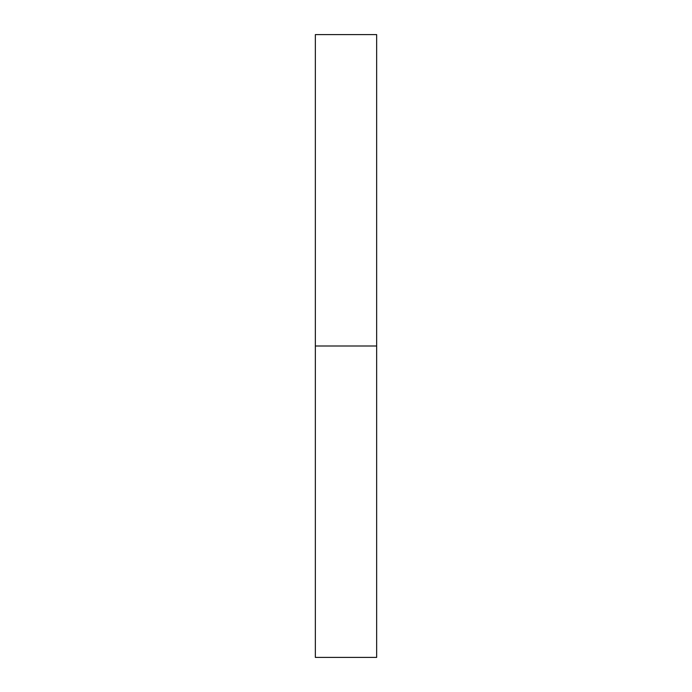 <?xml version="1.0" encoding="UTF-8"?>
<svg xmlns="http://www.w3.org/2000/svg" width="692" height="692" viewBox="0 0 692 692"><rect width="100%" height="100%" fill="white"/><g stroke="black" fill="none" stroke-linecap="round" stroke-linejoin="round"><path stroke-width="1.04" d="M315.353 657.4L315.353 34.6L315.353 346L376.647 346L376.647 34.6L376.647 346L315.353 346L315.353 657.4L376.647 657.4L376.647 346L376.647 657.4M315.353 34.6L376.647 34.6"/></g></svg>
